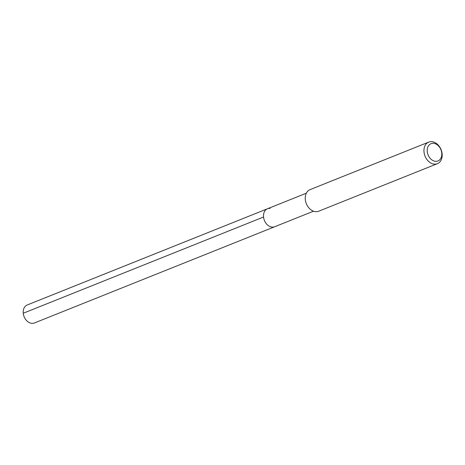 <?xml version="1.0" encoding="UTF-8"?>
<svg xmlns="http://www.w3.org/2000/svg" width="465" height="465" viewBox="0 0 465 465"><rect width="100%" height="100%" fill="white"/><g stroke="black" fill="none" stroke-linecap="round" stroke-linejoin="round"><path stroke-width="0.7" d="M306.307 193.213L27.191 304.988A9.689 7.213 68.2 0 0 23.552 314.974A9.689 7.213 68.2 0 0 31.742 323.338A9.689 7.213 68.2 0 0 34.398 322.977L274.699 226.746A9.689 7.213 -111.8 0 1 272.048 227.106A9.689 7.213 -111.8 0 1 263.853 218.736A9.689 7.213 -111.8 0 1 267.491 208.756A9.689 7.213 -111.8 0 1 270.148 208.39M267.491 208.756A9.689 7.213 68.2 0 0 263.853 218.736A9.689 7.213 68.2 0 0 272.048 227.106A9.689 7.213 68.2 0 0 274.699 226.746L313.509 211.203M428.736 142.092L310.027 189.633A11.631 8.655 68.2 0 0 305.662 201.612A11.631 8.655 68.2 0 0 315.491 211.656A11.631 8.655 68.2 0 0 318.67 211.22L437.385 163.686A11.631 8.655 -111.8 0 1 434.2 164.116A11.631 8.655 -111.8 0 1 424.371 154.078A11.631 8.655 -111.8 0 1 428.736 142.092A11.631 8.655 -111.8 0 1 431.921 141.662A11.631 8.655 -111.8 0 1 441.75 151.7A11.631 8.655 -111.8 0 1 437.385 163.686M435.414 161.297A9.3 6.923 -111.8 0 1 427.259 151.602A9.3 6.923 -111.8 0 1 433.589 143.33A9.3 6.923 -111.8 0 1 441.744 153.02A9.3 6.923 -111.8 0 1 435.414 161.297M23.25 313.247L263.55 217.016"/></g></svg>
